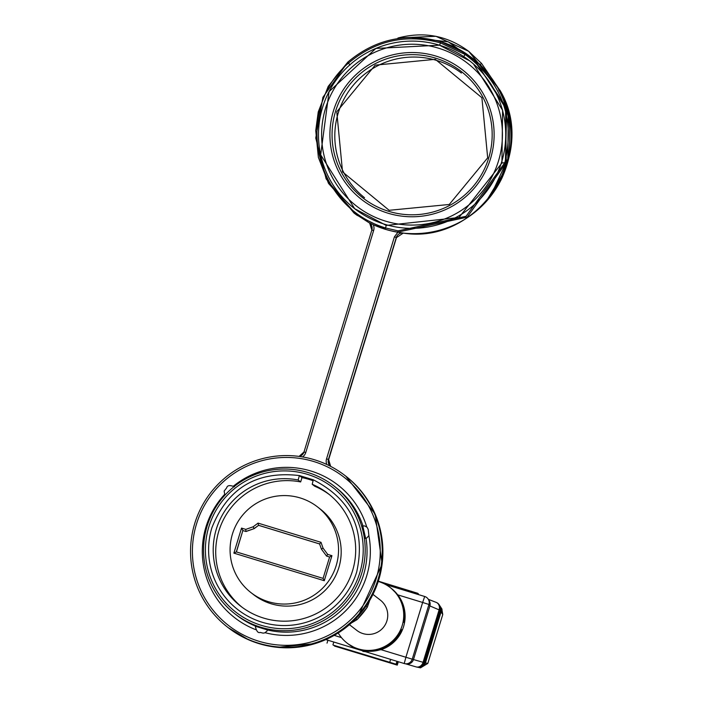 <?xml version="1.0" encoding="UTF-8"?>
<svg xmlns="http://www.w3.org/2000/svg" width="703" height="703" viewBox="0 0 703 703"><rect width="100%" height="100%" fill="white"/><g stroke="black" fill="none" stroke-linecap="round" stroke-linejoin="round"><path stroke-width="1.05" d="M207.077 526.275A80.863 80.801 127.8 0 1 333.969 485.993A80.863 80.801 127.8 0 1 361.658 573.455A80.863 80.801 127.8 0 1 234.776 613.737A80.863 80.801 127.8 0 1 207.077 526.275M335.393 487.109A80.863 80.801 127.8 0 1 335.63 487.284A80.863 80.801 127.8 0 1 336.869 488.277L334.839 486.669A80.863 80.801 127.8 0 1 340.48 491.485L340.428 491.45A80.863 80.801 -52.2 0 0 335.138 486.907M343.416 494.411L344.4 495.466A80.863 80.801 127.8 0 1 345.401 496.564L347.765 499.385L345.173 496.388A80.863 80.801 -52.2 0 0 343.837 494.93L341.57 492.583A80.863 80.801 127.8 0 1 342.598 493.603L343.89 494.965A80.863 80.801 127.8 0 1 345.226 496.432L345.349 496.529A80.863 80.801 -52.2 0 0 344.347 495.43L342.282 493.242L344.567 495.597A80.863 80.801 127.8 0 1 345.401 496.511L347.449 498.919A80.863 80.801 -52.2 0 0 346.465 497.759L345.516 496.661A80.863 80.801 -52.2 0 0 344.514 495.553L343.416 494.411M333.969 485.993L334.443 486.362A80.863 80.801 -52.2 0 1 340.085 491.177L340.138 491.221A80.863 80.801 127.8 0 0 334.839 486.678L334.98 486.784A80.863 80.801 -52.2 0 1 339.575 490.685L339.628 490.72A80.863 80.801 127.8 0 0 335.032 486.828L335.032 486.828M362.221 526.072L365.094 538.516M368.855 535.554A84.061 84 -52.2 0 1 366.825 575.414L366.676 575.906A84.061 84 -52.2 0 1 265.128 632.718M255.628 629.633A84.061 84 -52.2 0 1 205.83 527.364L205.979 526.863A84.061 84 -52.2 0 1 224.468 494.569M267.685 629.422L255.47 625.688M359.769 572.848A78.947 78.885 127.8 0 1 261.226 625.31A78.947 78.885 127.8 0 1 208.853 526.793A78.947 78.885 127.8 0 1 307.387 474.332A78.947 78.885 127.8 0 1 359.769 572.848M313.327 479.824L299.39 475.571C256.85 470.606 227.693 487.987 211.902 527.725A75.748 75.696 -52.2 0 0 262.166 622.252A75.748 75.696 -52.2 0 0 356.711 571.917C365.841 530.15 351.386 499.455 313.327 479.824L312.202 484.279A71.275 71.223 -52.2 0 1 352.572 570.722A71.275 71.223 -52.2 0 1 240.734 606.223A71.275 71.223 -52.2 0 1 298.151 479.991L299.39 475.571L301.982 477.609A75.748 75.696 127.8 0 1 313.116 480.755M298.151 479.991L300.664 481.942L301.982 477.609M242.008 607.19A71.275 71.223 127.8 0 1 300.664 481.942M312.202 484.279L314.716 486.23A71.275 71.223 127.8 0 1 329.399 494.613M251.033 592.673L253.686 594.729A54.254 54.21 -52.2 0 0 335.094 576.829A54.254 54.21 -52.2 0 0 320.234 509.025L317.589 506.968A54.254 54.21 127.8 0 1 268.449 601.698A54.254 54.21 127.8 0 1 236.173 524.869A54.254 54.21 127.8 0 1 317.589 506.968M327.677 554.386L323.029 548.12L321.007 542.321L258.063 523.12L258.493 525.273L319.584 543.92L321.385 549.069L326.57 556.073L327.677 554.386L331.93 555.686L324.276 580.713L233.879 553.129L241.533 528.094L245.795 529.394L253.15 526.793L254.117 528.542L258.581 525.334L254.178 528.621L245.892 531.45L245.795 529.394M258.063 523.12L253.15 526.793M329.602 557.031L326.57 556.073L329.61 556.996L331.93 555.686M329.61 556.996L323.072 578.376L324.276 580.713M323.072 578.376L236.322 551.899L233.879 553.129M236.322 551.899L242.86 530.528L241.533 528.094M242.948 530.58L245.997 531.512L242.86 530.528L236.419 551.934M245.997 531.512L254.178 528.621M319.584 543.92L321.007 542.321M319.593 543.955L258.581 525.334M323.029 548.12L321.385 549.069M196.515 523.981A93.974 93.894 127.8 0 1 313.802 461.537A93.974 93.894 127.8 0 1 376.149 578.797A93.974 93.894 127.8 0 1 258.853 641.241A93.974 93.894 127.8 0 1 196.515 523.981M194.74 523.463A95.889 95.81 127.8 0 1 345.199 475.703A95.889 95.81 127.8 0 1 378.038 579.404A95.889 95.81 127.8 0 1 227.579 627.173A95.889 95.81 127.8 0 1 194.74 523.463M227.579 627.173L227.913 627.428A95.889 95.81 -52.2 0 0 378.372 579.667A95.889 95.81 -52.2 0 0 345.533 475.957L345.199 475.703M354.294 213.255L368.838 222.596L373.267 224.714A97.489 97.409 -52.2 0 0 397.924 232.245M403.241 233.097C477.548 244.996 538.709 154.809 500.044 90.388C514.552 119.334 515.176 148.588 501.924 178.149C492.865 196.761 479.332 211.164 461.317 221.357C443.136 231.287 423.777 235.197 403.25 233.097L396.466 237.605L403.241 233.097L397.889 232.236L394.401 236.876L326.544 458.848A8.313 8.304 -52.2 0 0 326.825 464.498M403.118 232.992A6.389 6.389 -52.2 0 0 396.299 237.482L328.653 459.621L330.647 466.37A6.389 6.389 127.8 0 1 328.653 459.621L328.433 459.454A6.389 6.389 -52.2 0 0 330.621 466.361M496.968 185.311L488.014 198.677L490.861 195.416C514.42 162.173 517.39 127.094 499.78 90.186L481.529 63.402L468.708 51.328L435.939 36.292L398.17 37.971L398.285 38.524M493.532 190.9L487.873 198.571L502.012 175.135L505.299 166.268L506.67 109.756L474.762 60.027M506.274 162.525L505.51 106.091L473.128 58.692L465.94 53.481A97.489 97.409 -52.2 0 0 440.886 41.723C406.29 32.347 375.288 39.113 347.871 62.04L322.897 97.33L315.752 138.016L326.148 178.931L353.952 212.991L356.948 215.232L385.253 229.222A97.489 97.409 -52.2 0 0 397.722 232.139L467.187 217.165L506.274 162.525L504.816 162.709C515.281 118.447 502.074 82.383 465.184 54.509L463.655 56.548M498.822 90.625L500.044 90.388L468.708 51.328C447.407 35.625 423.891 31.169 398.17 37.962L397.907 38.032M410.297 37.505L448.259 41.802L480.14 64.535L481.529 63.402M480.14 64.535L483.462 68.173M490.861 195.416L507.812 159.019L508.243 116.513M479.464 63.991L472.978 58.569M368.838 222.596L354.066 213.079M366.026 606.223L367.317 607.164L357.01 619.668L355.823 618.684M369.646 600.538L367.317 607.164M351.386 622.981L357.01 619.668M439.595 45.264L440.456 42.901L465.184 54.509L465.94 53.481L440.886 41.723L440.456 42.901C406.325 33.612 375.683 40.335 348.53 63.068C293.072 110.643 313.986 206.436 385.569 227.948L386.211 225.417L354.681 208.703A93.648 93.578 127.8 0 1 440.64 45.537A93.648 93.578 127.8 0 1 495.202 177.797A93.648 93.578 127.8 0 1 354.681 208.703L320.682 154.836L329.039 91.662L375.868 48.437L439.498 45.185L469.657 60.845M471.871 62.62L473.479 63.982L502.601 110.204L501.933 162.982L458.997 217.499L386.211 225.417M397.722 232.139L397.995 230.856L385.569 227.957L385.253 229.222M397.995 230.856L466.08 216.278L504.816 162.709L501.933 162.982M436.036 56.108A82.146 82.084 -52.2 0 0 333.503 110.696A82.146 82.084 -52.2 0 0 388.003 213.202A82.146 82.084 -52.2 0 0 490.536 158.614A82.146 82.084 -52.2 0 0 436.036 56.108M362.432 650.108L362.256 649.967A35.159 35.132 -52.2 0 0 401.088 629.29L401.264 629.431A35.159 35.132 127.8 0 1 362.432 650.108L362.458 650.011M378.232 581.46A35.159 35.132 127.8 0 1 399.779 631.435A35.159 35.132 127.8 0 1 338.222 632.981M429.164 600.626A6.389 6.389 -32.6 0 1 429.876 605.916L439.103 609.879L423.074 662.305L413.478 659.546L429.876 605.916L428.953 604.475L422.644 602.462L424.709 596.495A6.389 6.389 147.4 0 1 428.953 604.475L412.204 659.273A6.389 6.389 101.9 0 1 404.225 663.527L325.823 639.598L357.247 649.194L348.213 643.957A35.159 35.132 127.8 0 1 348.117 643.886M381.07 649.686L405.895 657.261L404.225 663.527L362.607 650.829C362.335 652.156 368.486 651.778 381.07 649.686A35.159 35.132 -52.2 0 0 397.819 594.879L391.334 588.42A35.159 35.132 127.8 0 1 404.295 622.709L404.12 622.577A35.159 35.132 -52.2 0 0 391.158 588.279L390.938 588.112A35.159 35.132 127.8 0 1 403.9 622.401L403.724 622.269A35.159 35.132 -52.2 0 0 390.763 587.972L390.543 587.805A35.159 35.132 127.8 0 1 403.504 622.093L403.329 621.962A35.159 35.132 -52.2 0 0 390.367 587.664L390.147 587.497M401.448 629.677L401.483 629.598A35.159 35.132 -52.2 0 1 362.651 650.275L362.853 650.319M401.659 629.739A35.159 35.132 127.8 0 1 362.827 650.416M401.844 629.985L401.879 629.906A35.159 35.132 -52.2 0 1 363.047 650.583L363.249 650.626M402.054 630.046A35.159 35.132 127.8 0 1 363.223 650.723M348.213 643.957A35.159 35.132 127.8 0 0 355.894 648.482L355.709 648.351A35.159 35.132 -52.2 0 1 348.029 643.816L347.809 643.649A35.159 35.132 127.8 0 0 355.498 648.175L355.314 648.043A35.159 35.132 -52.2 0 1 347.634 643.509L347.414 643.342A35.159 35.132 127.8 0 0 355.094 647.867L354.918 647.735A35.159 35.132 -52.2 0 1 347.238 643.201L347.018 643.034M405.508 663.799L415.983 666.866A6.389 6.389 -78.1 0 0 416.536 667.006L416.536 667.006A6.389 6.389 -78.1 0 0 423.962 662.621L424.63 662.762L440.473 610.96L439.99 610.195L423.962 662.621L423.074 662.305A6.389 5.448 106.7 0 1 416.018 666.883A6.389 6.389 0 0 0 416.536 667.006L417.213 667.156A6.389 6.389 0 0 0 424.638 662.762L440.473 610.96A6.389 6.389 0 0 0 439.744 605.643L439.744 605.643A6.389 6.389 147.4 0 1 440.473 610.951M422.037 666.233A6.389 5.352 106.7 0 1 417.635 667.226A6.389 6.389 -78.1 0 0 418.039 667.323L418.039 667.323A6.389 6.389 -78.1 0 0 425.464 662.938L427.811 663.43L420.508 667.85M441.792 608.842L442.758 614.527L427.811 663.43M436.326 602.427A6.389 6.389 147.4 0 1 439.261 604.888A6.389 6.389 0 0 0 436.053 602.322A6.389 5.439 -70.1 0 0 435.746 602.216L428.364 599.378M418.795 594.694L418.276 593.982M418.127 594.483L418.347 593.763L417.687 593.517M417.45 594.281L417.749 593.297L378.319 581.17M334.523 646.075L397.257 665.126L334.523 646.075M333.53 645.301L396.668 664.669L333.556 645.222M333.336 645.152L396.07 664.212L333.336 645.152M349.453 624.686L356.825 630.406A19.174 19.166 -52.2 0 0 385.596 624.079A19.174 19.166 -52.2 0 0 380.349 600.116L372.968 594.386M335.63 487.284L335.823 487.443A80.863 80.801 127.8 0 1 362.976 525.897M366.008 538.296A80.863 80.801 127.8 0 1 267.527 629.976L255.303 626.232C256.446 631.197 258.063 633.262 260.163 632.428L263.212 633.139L264.873 632.832L267.105 630.934L267.65 629.572M366.729 526.925A84.061 84 -52.2 0 0 233.563 486.028M255.356 626.048A80.863 80.801 127.8 0 1 236.63 615.178L234.776 613.737M243.238 637.182A95.889 95.81 127.8 0 1 228.036 627.524A95.889 95.81 127.8 0 1 227.974 627.48L228.247 627.691A95.889 95.81 -52.2 0 0 372.124 596.047A95.889 95.81 -52.2 0 0 345.867 476.221L345.656 476.054A95.889 95.81 127.8 0 1 243.238 637.182M302.518 456.932A8.313 8.304 -52.2 0 0 305.77 452.504L373.627 230.54A8.313 8.304 -52.2 0 0 373.267 224.714M373.627 230.54L371.852 230.022L303.995 451.994L299.065 456.405A6.389 6.389 -52.2 0 0 303.995 451.994L305.77 452.504M326.544 458.848L328.433 459.454L396.299 237.482L394.401 236.876M369.664 223.115L371.852 230.022A6.389 6.389 -52.2 0 0 368.715 222.5M468.945 51.512L500.044 90.388M357.036 619.624A86.302 86.232 -52.2 0 0 367.274 607.199M349.909 65.071L347.88 62.031M384.471 220.804A90.45 90.388 -52.2 0 0 385.578 221.146A90.45 90.388 127.8 0 0 498.304 161.593A90.45 90.388 127.8 0 0 439.568 48.507A90.45 90.388 -52.2 0 0 438.461 48.164A90.45 90.388 127.8 0 0 325.735 107.717A90.45 90.388 127.8 0 0 384.471 220.804M388.697 211.322A80.107 80.045 127.8 0 1 335.551 111.364A80.107 80.045 127.8 0 1 435.526 58.129A80.107 80.045 127.8 0 1 488.673 158.087A80.107 80.045 127.8 0 1 388.697 211.322M364.549 197.736A78.947 78.885 127.8 0 1 435.21 60.01A78.947 78.885 -52.2 0 1 436.783 60.476A78.947 78.885 127.8 0 1 461.379 73.042M362.774 525.932L365.657 538.393L366.957 537.865L368.873 535.501L368.196 529.412L367.124 527.32L364.681 525.914L362.361 526.029M334.206 635.38L341.421 637.586M418.601 667.419L417.775 667.244M442.758 614.527L441.071 611.882L425.464 662.938L424.674 662.648M442.038 609.22L440.342 606.575A6.389 6.389 -32.6 0 1 441.071 611.882L440.28 611.601M424.63 662.762A6.389 6.389 101.9 0 1 417.213 667.156M439.744 605.643L439.261 604.888A6.389 6.389 147.4 0 1 439.99 610.195L439.103 609.879A6.389 5.439 -70.1 0 0 436.088 602.33M406.106 663.948A6.389 6.389 -78.1 0 0 413.478 659.546L405.895 657.261L422.644 602.462L397.819 594.879M424.709 596.495L385.859 584.641L424.7 596.495A6.389 6.389 0 0 1 427.96 598.771M440.342 606.575A6.389 6.389 -32.6 0 0 440.025 606.127A6.389 6.389 0 0 1 440.342 606.575M411.114 592.348L411.44 591.276M333.793 642.032L332.941 644.844M389.761 662.182L390.613 659.388M303.995 451.994L371.852 230.022M396.466 237.605L328.653 459.621M228.247 627.691L248.66 639.818M277.386 647.331L315.172 643.579M337.844 633.218L358.187 616.153L382.124 564.096L375.191 514.218L345.867 476.221M492.408 192.543L502.021 175.144M505.316 166.277C508.946 159.159 510.281 144.836 509.324 123.297C505.642 96.671 493.313 74.922 472.319 58.05M440.886 41.723C406.316 32.338 375.314 39.104 347.871 62.04L328.213 86.372L318.239 111.953L315.744 130.6L318.371 157.393L328.521 183.421L356.948 215.232M465.94 53.481L473.128 58.692M389.146 210.302L449.261 204.476L487.68 157.841L481.898 97.717L435.306 59.324L375.191 65.151L336.772 111.795L342.546 171.91L389.146 210.302M224.872 495.193L224.143 491.089L226.7 487.829C227.271 485.29 229.872 484.947 234.486 486.784M417.626 667.226A6.389 6.389 0 0 0 418.039 667.323L420.385 667.815M405.921 663.904L416.018 666.875M404.779 663.667L406.062 663.94M404.225 663.527A6.389 6.389 0 0 0 404.963 663.702M436.053 602.322L428.32 599.316M429.155 600.608L428.232 599.167M397.257 665.126L398.302 661.716M396.668 664.669L397.634 661.514M327.027 643.131L327.906 640.24M396.07 664.212L396.958 661.312"/></g></svg>
